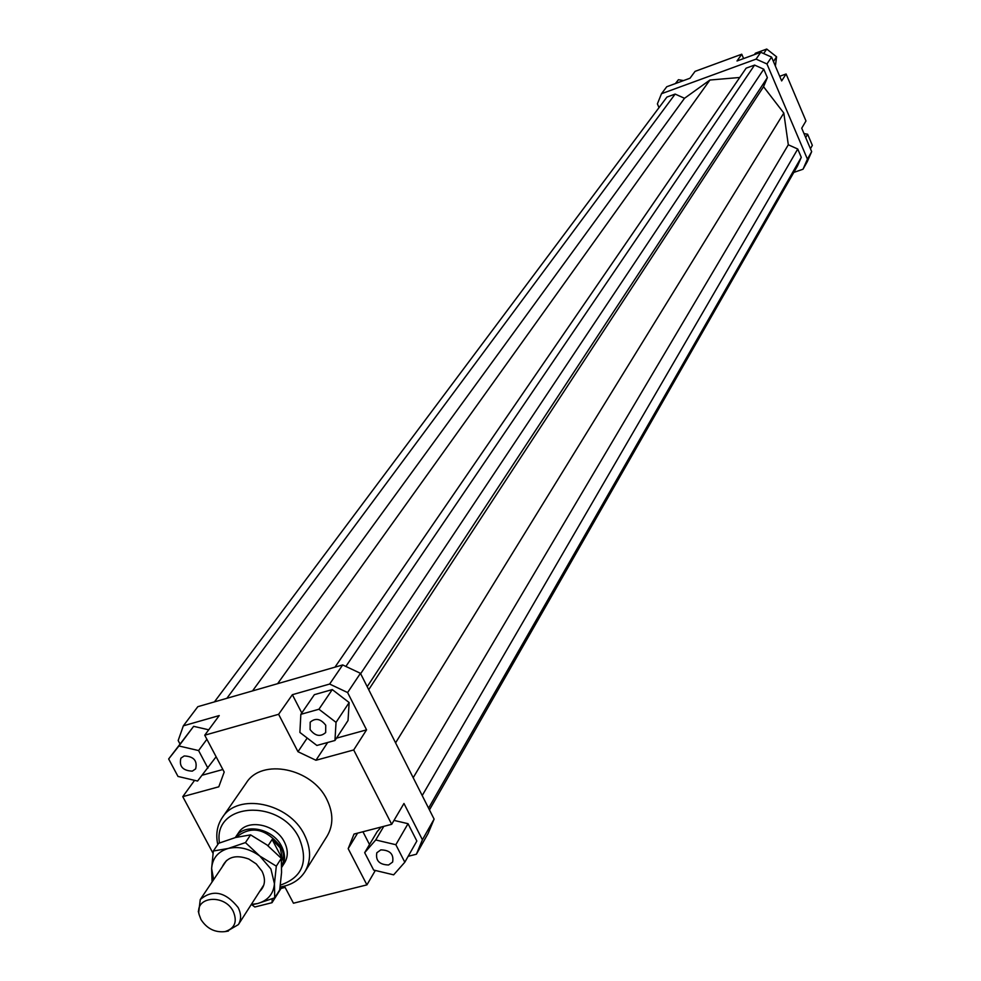 <?xml version="1.0" encoding="UTF-8"?>
<svg xmlns="http://www.w3.org/2000/svg" width="981" height="981" viewBox="0 0 981 981"><rect width="100%" height="100%" fill="white"/><g stroke="black" fill="none" stroke-linecap="round" stroke-linejoin="round"><path stroke-width="1.47" d="M235.317 837.578L235.759 836.879C244.294 822.618 273.074 828.467 281.608 846.309C285.41 853.997 285.483 860.938 281.805 867.13L281.706 867.29M236.102 837.369C251.173 825.119 266.084 828.32 280.811 846.946C284.282 853.899 284.576 860.3 281.706 866.162M282.503 859.197L272.129 839.503L280.198 847.891L282.503 859.197L281.498 860.754M226.967 931.288L238.383 924.593C241.4 919.54 241.301 913.838 238.113 907.499C225.372 891.692 212.767 889.044 200.259 899.552L198.653 912.686M200.982 919.54L199.155 914.66C194.287 896.426 224.563 893.458 233.27 911.435C237.549 921.748 234.79 928.48 224.968 931.619C214.888 932.673 206.893 928.651 200.982 919.54M268.034 845.769L272.129 839.503M235.759 836.879L238.641 832.624C247.163 818.375 275.869 824.199 284.38 842.005C288.181 849.681 288.242 856.609 284.576 862.802L281.805 867.13M380.824 849.877C390.009 850.122 393.945 854.193 392.633 862.054L388.586 864.984C379.365 864.702 375.453 860.619 376.827 852.747L380.824 849.877M310.094 729.594L310.192 722.2C315.453 717.687 320.64 718.693 325.741 725.229L325.667 732.562C320.419 737.123 315.232 736.142 310.094 729.594M192.288 771.14C182.724 770.661 178.922 766.333 180.909 758.154L184.207 755.946C193.76 756.4 197.561 760.716 195.648 768.883L192.288 771.14M222.307 817.578L246.305 782.899C261.62 757.884 312.093 768.074 326.869 799.515C333.405 812.942 333.503 825.107 327.164 836.02L304.87 871.802C311.271 860.778 311.124 848.43 304.417 834.782C289.223 802.814 237.782 792.256 222.307 817.578C217.108 825.364 215.587 834.353 217.77 844.531M280.125 886.983C291.185 885.242 299.426 880.178 304.87 871.802M219.462 842.961C212.595 802.544 280.235 797.909 299.18 838.142C308.733 861.723 302.455 877.382 280.37 885.132M179.952 743.892L178.174 740.532L183.349 725.83L197.831 706.676L342.688 664.934L329.641 684.051L347.605 692.549L360.444 673.309L342.688 664.934M183.349 725.83L219.229 715.578L204.735 735.198L278.616 714.303L292.375 694.695L329.641 684.051M202.245 775.198L222.859 769.509M208.72 729.815L193.637 726.332L168.658 758.963L177.99 776.437L197.561 781.048L216.127 756.768M347.605 692.549L366.563 729.852L353.7 749.95L391.689 824.31L403.964 803.476L422.406 839.785L416.385 854.23L428.108 833.445L434.105 819.11L360.444 673.309M434.105 819.11L422.406 839.785M285.103 887.4L281.02 888.443M391.689 824.31L354.031 834.058L348.181 848.663L357.587 833.139M362.933 831.753L369.518 844.531M416.385 854.23L408.157 856.303M404.81 862.213L395.846 844.715L375.723 839.957L364.674 852.673L373.651 870.061L393.651 874.844L404.81 862.213L416.851 841.024L408.035 823.697L393.994 820.398M381.192 827.02L377.17 831.655L364.674 852.673M375.318 870.466L366.919 884.874L348.181 848.663M307.188 738.043L297.979 751.716L315.956 760.263L327.666 742.494M292.375 694.695L301.78 712.979M336.483 738.153L366.563 729.852M332.265 689.582L314.374 694.671L300.848 714.327L299.892 732.439L316.888 745.462L334.95 740.483L348.034 720.508L349.15 702.543L332.265 689.582L318.935 709.238L300.848 714.327M353.7 749.95L315.956 760.263M213.024 853.249L182.773 796.646L218.8 786.799L224.195 772.047L204.735 735.198M807.277 161.669L811.667 151.65L807.424 159.155L803.01 169.235L807.277 161.669M803.01 169.235L793.813 172.411M659.024 107.628L657.393 103.888L661.488 93.722L756.093 59.118L766.958 63.961L807.424 159.155M429.457 809.901L797.553 165.863L801.281 157.328L797.749 149.026L788.307 144.783L783.807 113.048L763.537 86.708L767.363 77.646L763.77 69.185L754.585 65.089L746.136 68.167L334.975 667.154M739.76 77.474L709.925 80.025L684.517 98.284L675.149 94.078L666.908 97.082L214.422 701.893M766.958 63.961L771.557 57.082L760.765 52.275L756.093 59.118M760.765 52.275L737.001 60.994L741.759 54.213L695.063 71.368L690.011 78.222L666.773 86.733L661.488 93.722M779.699 76.297L786.1 73.98L781.661 80.92L771.557 57.082M811.667 151.65L801.722 128.192L805.977 120.957L786.1 73.98M741.759 54.213L743.61 58.566M182.773 796.646L194.581 780.349M675.394 83.569L678.435 79.706L683.549 80.589M678.435 79.706L675.578 83.508M754.45 54.593L755.407 53.207L766.725 49.05L763.659 53.575M766.725 49.05L776.572 56.8L775.382 66.119M776.572 56.8L773.445 61.533M804.003 133.588L807.621 134.225L812.342 145.36L810.429 148.732M807.621 134.225L805.695 137.561M207.911 768.148L198.591 750.563L206.893 739.282M198.591 750.563L178.91 745.977L193.637 726.332M178.91 745.977L168.658 758.963M334.95 740.483L336.042 722.359L349.15 702.543M336.042 722.359L318.935 709.238M297.979 751.716L278.616 714.303M395.846 844.715L408.035 823.697M375.723 839.957L383.792 826.358M284.429 886.125L293.454 903.219L366.919 884.874M251.896 904.789L254.815 907.008L272.019 902.692L282.148 886.64M272.019 902.692L272.215 898.817M801.281 157.328L428.574 808.148M797.749 149.026L422.21 795.554M788.307 144.783L413.197 777.725M783.807 113.048L395.576 742.85M684.517 98.284L252.522 690.918M709.925 80.025L277.611 683.683M675.149 94.078L226.856 698.313M763.537 86.708L368.709 689.68M767.363 77.646L367.201 686.688M763.77 69.185L360.64 673.714M754.585 65.089L345.876 666.442M274.717 897.836L257.574 903.562C267.874 900.583 273.503 893.961 274.447 883.722L270.891 868.933L259.793 856.033L276.311 866.162L274.447 883.722L274.717 897.836L279.708 889.939L281.559 872.538L281.314 858.35L267.028 844.984L250.596 834.88L235.648 837.48L218.604 843.304L213.343 851.018L228.23 848.455C217.941 851.582 212.411 858.277 211.626 868.516L213.637 879.65M212.068 881.98L211.626 868.516L213.343 851.018M222.221 866.885C226.881 856.928 235.759 854.316 248.855 859.062L256.249 863.918L262.013 871.214C265.9 879.368 265.115 886.125 259.646 891.471M251.332 904.421L257.574 903.562L251.001 904.948M228.23 848.455L245.446 842.593L259.793 856.033C249.468 848.59 238.947 846.063 228.23 848.455M250.596 834.88L245.446 842.593M281.314 858.35L276.311 866.162M238.383 924.593L263.852 884.911M199.155 914.66L198.297 911.275M224.968 931.619L228.401 931.055M200.259 899.552L226.574 860.423"/></g></svg>
